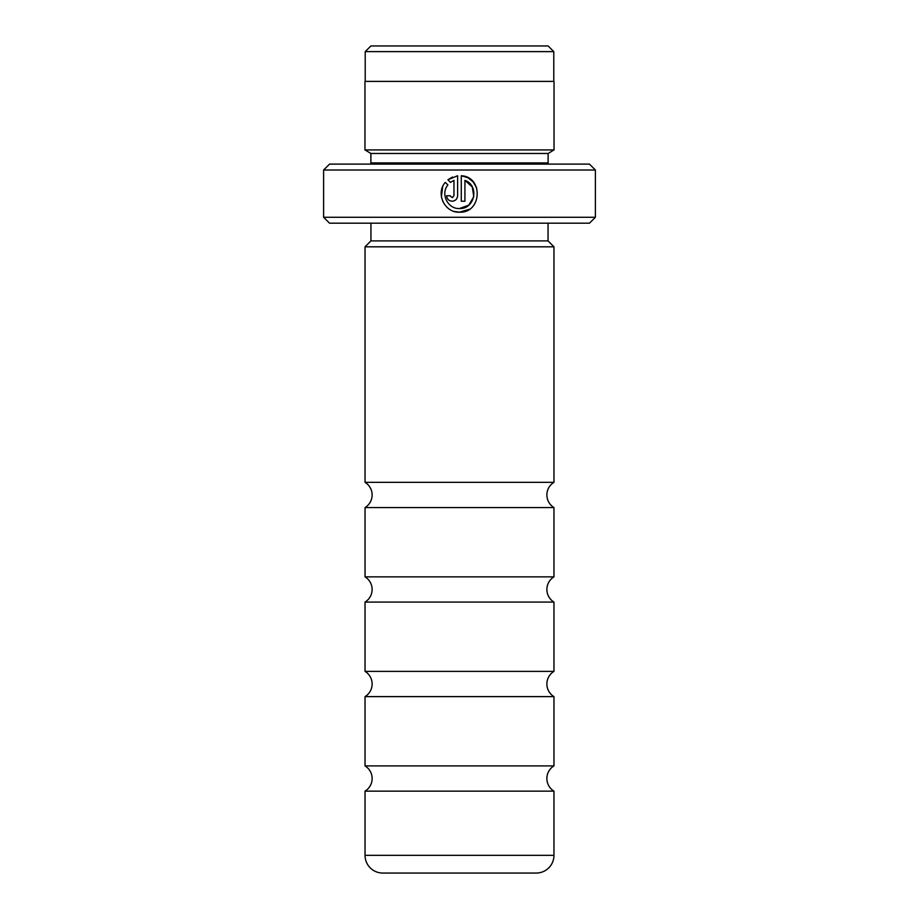 <?xml version="1.0" encoding="UTF-8"?>
<svg xmlns="http://www.w3.org/2000/svg" width="919" height="919" viewBox="0 0 919 919"><rect width="100%" height="100%" fill="white"/><g stroke="black" fill="none" stroke-linecap="round" stroke-linejoin="round"><path stroke-width="1.38" d="M553.962 671.387L365.038 671.387L365.038 602.083A14.773 14.773 0 0 0 365.038 576.856L553.962 576.856A14.773 14.773 0 0 0 553.962 602.083L553.962 671.387A14.773 14.773 0 0 0 553.962 696.613L553.962 765.906A14.773 14.773 0 0 0 553.962 791.144L553.962 855.325A17.725 17.725 0 0 1 536.248 873.05L382.752 873.05A17.725 17.725 0 0 1 365.038 855.325L365.038 791.144L553.962 791.144M365.038 671.387A14.773 14.773 0 0 1 365.038 696.613L553.962 696.613M365.038 791.144A14.773 14.773 0 0 0 365.038 765.906L553.962 765.906M365.038 576.856L365.038 507.564A14.773 14.773 0 0 0 365.038 482.337L553.962 482.337A14.773 14.773 0 0 0 553.962 507.564L553.962 576.856M370.885 45.95L548.115 45.95L553.789 51.625L365.211 51.625L370.885 45.95M553.789 81.4L553.789 51.625M365.211 81.4L365.211 51.625M454.365 211.462L459.443 212.186C444.67 212.932 435.342 193.381 445.301 182.364L447.898 184.96C440.281 193.817 447.771 209.13 459.443 208.533C474.916 209.417 479.626 185.385 464.922 180.377L464.922 201.227L461.269 201.227L461.269 175.747C483.67 176.827 481.843 213.346 459.443 212.186L469.299 209.291M476.697 187.947L473.296 182.019L467.909 177.746M467.863 177.712L461.269 175.747M450.356 196.149L452.137 197.574L453.963 195.747L453.963 180.377L450.482 182.376L447.886 179.779L457.616 175.747L457.616 195.747C457.283 199.078 455.456 200.905 452.137 201.227C448.817 200.905 446.99 199.078 446.657 195.747L450.31 195.747M365.038 507.564L553.962 507.564M365.038 602.083L553.962 602.083M365.038 765.906L365.038 696.613M595.386 217.275L589.47 223.191L329.53 223.191L323.614 217.275L595.386 217.275L595.386 170.015L323.614 170.015L329.53 164.11L589.47 164.11L595.386 170.015M370.759 164.11A5.905 5.905 0 0 0 370.885 162.927L370.885 153.473L548.115 153.473L554.031 149.923L554.031 81.4L364.969 81.4L364.969 149.923L554.031 149.923M370.885 153.473L364.969 149.923M370.885 162.927L548.115 162.927L548.115 153.473M548.115 162.927A5.905 5.905 0 0 0 548.241 164.11M370.943 223.191L370.943 240.904L548.057 240.904L548.057 223.191M370.943 240.904L365.038 246.82L553.962 246.82L548.057 240.904M323.614 217.275L323.614 170.015M553.962 482.337L553.962 246.82M365.038 482.337L365.038 246.82M450.482 182.376L453.963 180.377M452.447 177.045L447.886 179.779M446.657 195.747C446.99 199.078 448.817 200.905 452.137 201.227M452.745 197.47L452.137 197.574M442.636 186.764L441.407 196.815M441.43 196.907L442.912 201.686M464.922 180.377L472.274 186.936L473.79 196.689M473.767 196.746L468.736 205.19M468.724 205.201L459.443 208.533M365.038 855.325L553.962 855.325"/></g></svg>
